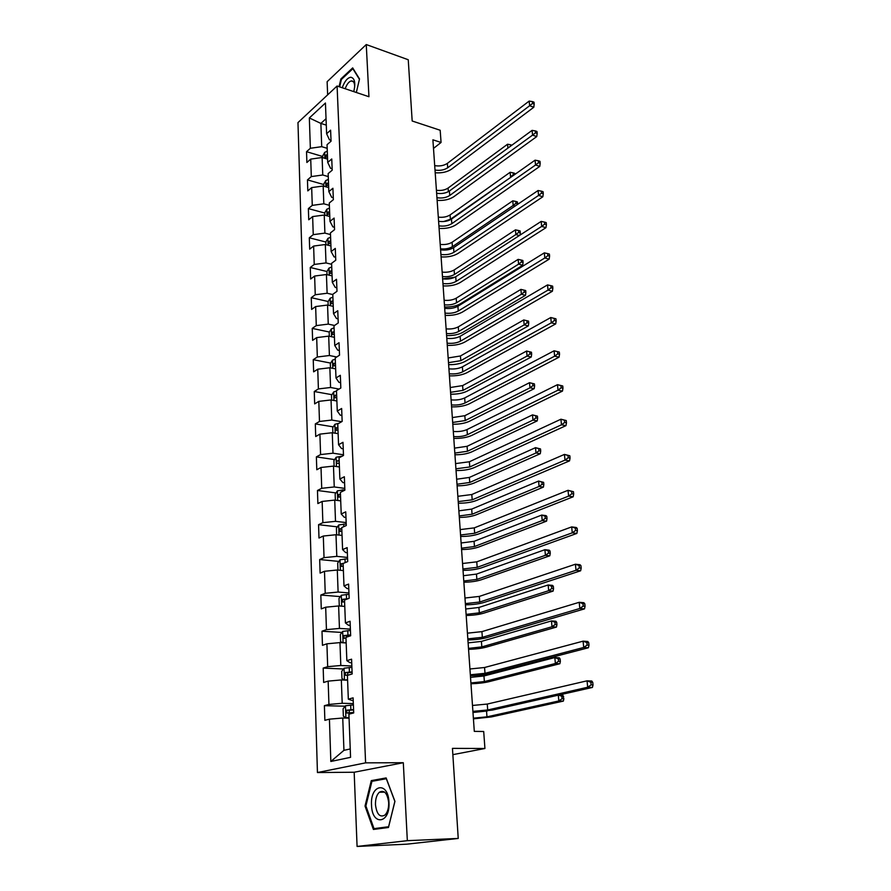 <?xml version="1.0" encoding="UTF-8"?>
<svg xmlns="http://www.w3.org/2000/svg" width="891" height="891" viewBox="0 0 891 891"><rect width="100%" height="100%" fill="white"/><g stroke="black" fill="none" stroke-linecap="round" stroke-linejoin="round"><path stroke-width="1.34" d="M357.079 846.45L406.741 844.178L458.23 838.442L407.332 840.67L403.311 762.718L365.6 762.852L317.441 772.542L354.173 772.241L357.079 846.45L407.332 840.67M365.6 762.852L337.088 86.015L297.973 122.59L317.441 772.542M337.088 86.015L368.941 96.718L366.257 44.55L327.131 81.705L327.643 94.847M366.257 44.55L408.245 59.742L412.177 120.998L440.176 130.253L441.067 142.46L432.892 139.809L474.302 731.377L483.702 731.5L484.927 748.496L452.45 748.362L458.23 838.442M309.344 117.957L310.358 148.274L306.537 151.693L306.883 162.485L310.725 159.11L311.304 176.585L307.451 179.904L307.807 190.886L311.672 187.6L312.262 205.376L308.375 208.605L308.731 219.765L312.641 216.58L313.242 234.656L309.311 237.786L309.678 249.146L313.621 246.061L314.233 264.449L310.268 267.478L310.647 279.028L314.623 276.043L315.247 294.754L311.249 297.672L311.627 309.433L315.648 306.56L316.283 325.605L312.24 328.4L312.618 340.362L316.684 337.611L317.33 356.99L313.242 359.674L313.632 371.848L317.742 369.208L318.399 388.933L314.267 391.505L314.668 403.89L318.811 401.373L319.479 421.465L315.314 423.904L315.715 436.523L319.902 434.129L320.593 454.577L316.372 456.894L316.795 469.735L321.016 467.474L321.718 488.301L317.463 490.484L317.875 503.56L322.152 501.444L322.865 522.661L318.566 524.688L318.989 538.019L323.31 536.037L324.034 557.655L319.68 559.537L320.125 573.113L324.491 571.287L325.226 593.306L320.827 595.043L321.272 608.876L325.683 607.205L326.44 629.647L321.996 631.218L322.453 645.318L326.908 643.803L327.676 666.68L323.188 668.094L323.645 682.461L328.155 681.114L328.935 704.436L324.391 705.683L324.87 720.329L329.425 719.16L330.839 761.471L350.564 757.328L348.904 714.17L353.705 712.934L353.103 697.853L348.325 699.157L347.412 675.378L352.157 673.964L351.577 659.184L346.855 660.665L345.953 637.355L350.653 635.762L350.074 621.261L345.407 622.92L344.527 600.055L349.161 598.295L348.604 584.084L343.982 585.91L343.124 563.48L347.702 561.564L347.156 547.62L342.59 549.602L341.743 527.595L346.276 525.523L345.741 511.846L341.22 513.984L340.384 492.389L344.873 490.161L344.349 476.741L339.872 479.024L339.059 457.84L343.503 455.468L342.979 442.304L338.558 444.72L337.756 423.927L342.155 421.421L341.643 408.49L337.266 411.052L336.486 390.637L340.83 387.997L340.329 375.3L335.996 377.996L335.228 357.948L339.527 355.175L339.037 342.712L334.749 345.53L333.991 325.839L338.246 322.954L337.767 310.714L333.524 313.654L332.788 294.308L336.998 291.301L336.52 279.284L332.321 282.336L331.597 263.335L335.762 260.217L335.294 248.411L331.14 251.574L330.427 232.907L334.559 229.678L334.092 218.072L329.982 221.347L329.28 203.003L333.368 199.673L332.911 188.268L328.846 191.643L328.144 173.611L332.198 170.181L331.753 158.977L327.721 162.44L327.042 144.721L331.051 141.19L330.606 130.175L326.618 133.739L325.438 103.022L309.344 117.957L320.871 123.415L321.718 146.67L327.175 148.318M348.325 699.157L353.226 700.849M353.337 703.589L342.2 703.289L341.342 679.944L347.523 680.178M328.935 704.436L342.2 703.289M328.155 681.114L341.342 679.944M346.855 660.665L349.94 662.659L351.722 662.748M351.845 666L340.808 665.499L339.972 642.6L346.176 642.946M327.676 666.68L340.808 665.499M326.908 643.803L339.972 642.6M345.407 622.92L348.47 625.259L350.241 625.371M350.386 629.124L339.449 628.422L338.625 605.958L344.772 606.426M326.44 629.647L339.449 628.422M325.683 607.205L338.625 605.958M343.982 585.91L347.033 588.561L348.782 588.717M348.949 592.938L338.112 592.047L337.299 570.006L343.391 570.574M325.226 593.306L338.112 592.047M324.491 571.287L337.299 570.006M342.59 549.602L345.63 552.565L347.356 552.743M347.546 557.432L336.798 556.363L335.996 534.734L342.044 535.402M324.034 557.655L336.798 556.363M323.31 536.037L335.996 534.734M341.22 513.984L344.238 517.248L345.964 517.459M346.165 522.583L335.506 521.335L334.726 500.096L340.718 500.865M322.865 522.661L335.506 521.335M322.152 501.444L334.726 500.096M339.872 479.024L342.89 482.588L344.583 482.822M344.806 488.379L334.248 486.954L333.479 466.104L339.415 466.962M321.718 488.301L334.248 486.954M321.016 467.474L333.479 466.104M338.558 444.72L341.554 448.552L343.235 448.819M343.481 454.778L333 453.196L332.254 432.725L338.135 433.683M320.593 454.577L333 453.196M319.902 434.129L332.254 432.725M337.266 411.052L340.239 415.15L341.921 415.44M341.643 421.71L331.786 420.051L331.04 399.948L336.876 400.983M319.479 421.465L331.786 420.051M318.811 401.373L331.04 399.948M335.996 377.996L338.959 382.35L340.618 382.662M339.07 389.066L330.583 387.496L329.859 367.76L335.651 368.874M318.399 388.933L330.583 387.496M317.742 369.208L329.859 367.76M334.749 345.53L337.7 350.13L339.337 350.464M336.72 356.99L329.403 355.52L328.69 336.13L334.437 337.333M317.33 356.99L329.403 355.52M316.684 337.611L328.69 336.13M333.524 313.654L336.453 318.488L338.09 318.844M334.548 325.471L328.256 324.112L327.554 305.056L333.245 306.337M316.283 325.605L328.256 324.112M315.648 306.56L327.554 305.056M332.321 282.336L335.239 287.403L336.854 287.782M332.788 294.565L327.12 293.25L326.429 274.517L332.076 275.876M315.247 294.754L327.12 293.25M314.623 276.043L326.429 274.517M331.14 251.574L334.047 256.853L335.651 257.254M331.63 264.304L326.006 262.923L325.326 244.513L330.929 245.938M314.233 264.449L326.006 262.923M313.621 246.061L325.326 244.513M329.982 221.347L332.866 226.837L334.459 227.261M330.494 234.567L324.903 233.108L324.235 215.021L329.793 216.513M313.242 234.656L324.903 233.108M312.641 216.58L324.235 215.021M328.846 191.643L331.708 197.334L333.29 197.78M329.369 205.331L323.823 203.805L323.166 186.019L328.69 187.578M312.262 205.376L323.823 203.805M311.672 187.6L323.166 186.019M327.721 162.44L330.572 168.332L332.143 168.8M328.267 176.585L322.765 174.992L322.119 157.507L327.598 159.133M311.304 176.585L322.765 174.992M310.725 159.11L322.119 157.507M326.618 133.739L329.458 139.82L331.007 140.299M326.284 125.119L320.871 123.415L326.039 118.703M310.358 148.274L321.718 146.67M452.851 754.655L484.927 748.496M433.494 148.418L441.067 142.46M349.06 718.146L342.745 718.023L343.937 750.333L350.241 748.952M330.839 761.471L343.937 750.333M329.425 719.16L342.745 718.023M306.537 151.693L322.665 156.493M307.451 179.904L323.7 184.526M308.375 208.605L324.758 213.027M309.311 237.786L325.828 242.018M310.268 267.478L326.964 271.51M311.249 297.672L328.166 301.514M312.24 328.4L329.392 332.031M313.242 359.674L330.65 363.094M314.267 391.505L331.931 394.691M315.314 423.904L333.245 426.856M316.372 456.894L334.604 459.589M317.463 490.484L335.985 492.923M318.566 524.688L337.399 526.859M319.68 559.537L338.858 561.408M320.827 595.043L340.362 596.602M321.996 631.218L341.91 632.454M323.188 668.094L343.514 668.985M324.391 705.683L345.162 706.195M356.333 92.486L359.519 78.943L352.68 67.894L340.863 78.987L339.059 86.683M403.311 762.718L354.173 772.241M388.465 827.494L394.936 801.354L386.126 777.921L371.291 780.616L365.032 806.032L373.407 829.454L388.465 827.494M341.621 79.243L340.863 78.987M365.911 806.01L365.032 806.032M376.18 780.549L371.291 780.616M434.697 165.637C439.664 166.428 443.885 165.67 447.371 163.376L529.165 101.084L529.622 105.751L532.528 103.445L534.199 104.058L534.01 102.187L532.339 101.585L532.528 103.445M435.008 170.036C439.976 170.816 444.208 170.058 447.694 167.775L529.622 105.751L533.798 107.254L451.737 169.034C447.382 171.996 441.869 173.244 435.198 172.776M533.798 107.254L534.199 104.058M532.339 101.585L529.165 101.084M322.709 157.685L322.642 155.992L324.703 152.35L327.287 151.192M327.42 154.6L325.839 155.123L325.616 157.373L327.498 156.76M436.423 190.295C441.056 190.852 444.954 190.106 448.106 188.057L507.547 144.231L507.903 148.106M511.868 145.211L510.521 144.754L510.654 146.091M510.521 144.754L507.547 144.231M353.772 91.617C355.743 83.019 354.774 78.219 350.854 77.239C347.457 77.751 344.594 81.259 342.255 87.752M354.663 87.296C354.752 83.253 353.76 81.126 351.678 80.903L351.21 80.947C348.804 81.671 346.799 84.266 345.196 88.744M339.66 86.884L341.409 79.433L352.858 68.696L359.429 79.321M388.966 802.346C388.264 780.85 370.121 784.18 371.525 805.074C371.915 826.269 390.336 823.885 388.966 802.346M388.688 802.635C387.385 793.146 384.266 789.682 379.321 792.244C376.659 794.861 375.367 799.004 375.467 804.696C376.715 814.263 379.856 817.726 384.901 815.109C387.529 812.458 388.788 808.304 388.688 802.635M374.008 828.641L365.889 805.943L371.948 781.318L386.338 778.723L394.869 801.421L388.599 826.725L374.008 828.641L381.86 828.352M436.623 193.247C441.635 193.993 445.89 193.247 449.409 191.019L532.083 130.376L532.562 135.109L535.48 132.815L537.173 133.394L536.972 131.5L535.291 130.91L535.48 132.815M436.946 197.713C441.947 198.459 446.213 197.713 449.732 195.485L532.562 135.109L536.761 136.568L453.809 196.699C449.409 199.584 443.852 200.798 437.125 200.364M536.761 136.568L537.173 133.394M535.291 130.91L532.083 130.376M438.595 221.302C443.629 222.015 447.928 221.291 451.481 219.119L535.057 160.18L535.547 165.002L538.498 162.697L540.191 163.253L539.991 161.327L538.298 160.759L538.498 162.697M438.907 225.846C443.952 226.548 448.262 225.824 451.815 223.663L535.547 165.002L539.779 166.394L455.925 224.822C451.47 227.617 445.868 228.82 439.096 228.408M539.779 166.394L540.191 163.253M538.298 160.759L535.057 160.18M323.756 186.186L323.689 184.17L325.761 180.539L328.367 179.414M328.501 182.878L326.919 183.39L326.719 185.673L328.59 185.072M438.305 217.137C442.972 217.66 446.892 216.925 450.078 214.943L510.131 172.297L510.554 176.841L513.305 174.681L514.129 174.937M443.607 221.547L450.4 219.286L511.156 177.031M514.842 174.436L514.753 173.377L513.138 172.865L513.305 174.681M513.138 172.865L510.131 172.297M324.836 215.177L324.747 212.815L326.841 209.207L329.47 208.115M329.614 211.635L327.999 212.136L327.832 214.441L329.692 213.873M440.21 244.401C444.91 244.902 448.875 244.179 452.093 242.252L512.759 200.831L513.183 205.453L515.967 203.282L517.593 203.783L517.415 201.934L515.8 201.433L515.967 203.282M440.522 248.812C445.222 249.302 449.187 248.589 452.416 246.662L513.183 205.453L515.143 206.044M517.504 204.44L517.593 203.783M515.8 201.433L512.759 200.831M440.588 249.836C445.667 250.505 450 249.792 453.586 247.676L538.086 190.518L538.576 195.43L541.561 193.113L543.265 193.659L543.076 191.688L541.36 191.153L541.561 193.113M440.911 254.447C446.001 255.116 450.334 254.403 453.931 252.298L538.576 195.43L542.842 196.766L458.063 253.412C453.575 256.118 447.917 257.287 441.09 256.92M542.842 196.766L543.265 193.659M541.36 191.153L538.086 190.518M442.615 278.838C447.739 279.462 452.105 278.76 455.735 276.722L541.171 221.414L541.672 226.414L544.691 224.098L546.406 224.599L546.205 222.605L544.479 222.093L544.691 224.098M442.95 283.527C448.073 284.151 452.45 283.449 456.081 281.422L541.672 226.414L545.971 227.684L460.246 282.48C455.702 285.098 450 286.245 443.117 285.911M545.971 227.684L546.406 224.599M544.479 222.093L541.171 221.414M444.687 308.331C449.844 308.921 454.254 308.23 457.907 306.259L544.312 252.866L544.824 257.967L547.865 255.639L549.591 256.118L549.391 254.08L547.664 253.601L547.865 255.639M445.021 313.097C450.178 313.688 454.599 312.997 458.264 311.037L544.824 257.967L549.157 259.17L462.462 312.039C457.874 314.568 452.116 315.681 445.177 315.381M549.157 259.17L549.591 256.118M547.664 253.601L544.312 252.866M325.928 244.669L325.828 241.951L327.933 238.365L330.594 237.296M330.728 240.882L329.113 241.372L328.968 243.711L330.817 243.154M442.148 272.111C446.881 272.579 450.879 271.866 454.132 269.995L515.432 229.856L515.867 234.556L518.673 232.384L520.311 232.852L520.132 230.969L518.495 230.502L518.673 232.384M442.459 276.589C447.204 277.056 451.202 276.344 454.455 274.484L515.867 234.556L519.342 235.547M454.911 277.201L442.771 278.861M520.021 235.101L520.311 232.852M518.495 230.502L515.432 229.856M327.03 274.662L326.919 271.577L328.991 268.113L331.73 266.988M331.875 270.641L330.238 271.109L330.127 273.481L331.964 272.947M444.119 300.267C448.897 300.701 452.918 300.011 456.203 298.195L518.15 259.37L518.595 264.148L521.424 261.976L523.073 262.422L522.894 260.506L521.246 260.061L521.424 261.976M444.442 304.822C449.22 305.245 453.252 304.555 456.537 302.751L518.595 264.148L522.705 265.262L460.547 303.72C456.359 306.092 451.035 307.183 444.587 306.994M522.705 265.262L523.073 262.422M521.246 260.061L518.15 259.37M328.155 305.19L328.033 301.726L330.182 298.195L332.9 297.193M333.034 300.902L331.385 301.37L331.318 303.764L333.123 303.252M446.124 328.879C450.935 329.28 454.989 328.601 458.308 326.852L520.923 289.397L521.369 294.264L524.231 292.081L525.879 292.504L525.701 290.555L524.042 290.132L524.231 292.081M446.447 333.512C451.258 333.902 455.323 333.223 458.642 331.485L521.369 294.264L525.512 295.311L462.685 332.399C458.453 334.682 453.085 335.74 446.591 335.584M525.512 295.311L525.879 292.504M524.042 290.132L520.923 289.397M446.781 338.324C451.982 338.87 456.426 338.19 460.124 336.297L547.519 284.908L548.032 290.098L551.106 287.76L552.843 288.227L552.632 286.145L550.894 285.688L551.106 287.76M447.126 343.18C452.327 343.714 456.782 343.046 460.491 341.164L548.032 290.098L552.398 291.234L464.712 342.099C460.079 344.527 454.265 345.619 447.282 345.363M552.398 291.234L552.843 288.227M550.894 285.688L547.519 284.908M329.314 336.252L329.169 332.399L331.341 328.89L334.069 327.921M334.225 331.708L332.555 332.154L332.51 334.582L334.314 334.092M448.162 357.959L460.447 355.977L523.73 319.947L528.563 321.139L526.893 320.727L527.071 322.709L528.742 323.11L528.563 321.139M448.485 362.659L460.792 360.688L524.186 324.892L523.73 319.947L526.893 320.727M527.071 322.709L524.186 324.892L528.363 325.894L464.868 361.546C460.58 363.74 455.167 364.775 448.63 364.653M528.363 325.894L528.742 323.11M448.919 368.841C454.154 369.331 458.642 368.674 462.384 366.858L550.772 317.541L551.306 322.832L554.402 320.493L556.162 320.927L555.939 318.811L554.191 318.377L554.402 320.493M449.264 373.775C454.51 374.265 459.01 373.607 462.752 371.803L551.306 322.832L555.694 323.901L467.007 372.672C462.329 375.011 456.459 376.069 449.409 375.846M555.694 323.901L556.162 320.927M554.191 318.377L550.772 317.541M330.472 367.872L330.316 363.606L332.51 360.131L335.272 359.196M335.428 363.049L333.746 363.472L333.735 365.934L335.517 365.477M450.233 387.518L462.618 385.591L526.603 351.043L531.47 352.246L529.789 351.867L529.978 353.883L531.649 354.262L531.47 352.246M450.568 392.307L462.975 390.381L527.06 356.077L526.603 351.043L529.789 351.867M529.978 353.883L527.06 356.077L531.259 357.001L467.073 391.182C462.752 393.287 457.295 394.29 450.69 394.19M531.259 357.001L531.649 354.262M451.091 399.881C456.37 400.326 460.903 399.68 464.679 397.943L554.091 350.798L559.314 352.09L557.543 351.678L557.766 353.838L559.537 354.239L559.314 352.09M451.447 404.904C456.727 405.338 461.271 404.703 465.046 402.977L554.636 356.177L554.091 350.798L557.543 351.678M557.766 353.838L554.636 356.177L559.058 357.18L469.334 403.79C464.612 406.018 458.687 407.042 451.581 406.864M559.058 357.18L559.537 354.239M331.664 400.059L331.497 395.381L333.713 391.929L336.497 391.026M336.653 394.947L334.949 395.359L334.983 397.854L336.742 397.419M452.327 417.578L464.835 415.696L529.51 382.685L534.422 383.91L532.729 383.553L532.929 385.614L534.611 385.959L534.422 383.91M452.673 422.445L465.191 420.563L529.989 387.808L529.51 382.685L532.729 383.553M532.929 385.614L529.989 387.808L534.21 388.665L469.323 421.309C464.957 423.314 459.444 424.294 452.795 424.227M534.21 388.665L534.611 385.959M453.307 431.456C458.62 431.857 463.197 431.233 467.007 429.573L557.476 384.678L562.744 385.992L560.962 385.625L561.185 387.819L562.967 388.186L562.744 385.992M453.664 436.568C458.988 436.958 463.565 436.334 467.385 434.697L558.022 390.169L557.476 384.678L560.962 385.625M561.185 387.819L558.022 390.169L562.488 391.082L471.707 435.443C466.929 437.559 460.959 438.55 453.786 438.417M562.488 391.082L562.967 388.186M332.878 432.826L332.688 427.713L334.927 424.294L338.881 423.292M337.901 427.424L336.185 427.825L336.252 430.353L337.99 429.941M454.466 448.14L467.084 446.313L532.484 414.883L537.44 416.142L535.736 415.819L535.925 417.901L537.629 418.224L537.44 416.142M454.822 453.085L467.452 451.258L532.963 420.106L532.484 414.883L535.736 415.819M535.925 417.901L532.963 420.106L537.217 420.897L471.606 451.937C467.196 453.853 461.638 454.8 454.933 454.766M537.217 420.897L537.629 418.224M455.557 463.598L469.39 461.761L560.929 419.215L566.253 420.552L564.448 420.207L564.682 422.457L566.476 422.791L566.253 420.552M455.914 468.8L469.769 466.973L561.486 424.807L560.929 419.215L564.448 420.207M564.682 422.457L561.486 424.807L565.974 425.642L474.123 467.652C469.29 469.657 463.264 470.615 456.036 470.526M565.974 425.642L566.476 422.791M334.114 466.193L333.902 460.636L336.163 457.25L342.189 456.17M339.159 460.491L337.422 460.87C336.252 462.162 336.297 463.019 337.533 463.431L339.259 463.053M456.649 479.224L469.368 477.442L535.502 447.672L540.503 448.953L538.788 448.663L538.988 450.779L540.703 451.08L540.503 448.953M456.994 484.247L469.746 482.476L535.992 452.984L535.502 447.672L538.788 448.663M538.988 450.779L535.992 452.984L540.28 453.708L473.934 483.1C469.468 484.904 463.866 485.818 457.105 485.818M540.28 453.708L540.703 451.08M457.84 496.309L471.807 494.527L564.437 454.41L569.817 455.78L568.001 455.479L568.235 457.762L570.051 458.063L569.817 455.78M458.208 501.6L472.197 499.829L565.005 460.112L564.437 454.41L568.001 455.479M568.235 457.762L565.005 460.112L569.538 460.87L476.585 500.43C471.695 502.324 465.614 503.259 458.33 503.203M569.538 460.87L570.051 458.063M335.372 500.185L335.15 494.149L337.433 490.807L344.862 489.705M340.462 494.16L338.658 494.538L338.814 497.133L340.562 496.777M458.865 510.833L471.695 509.106L538.576 481.062L543.621 482.365L541.895 482.098L542.096 484.259L543.833 484.526L543.621 482.365M459.221 515.945L472.074 514.241L539.077 486.464L538.576 481.062L541.895 482.098M542.096 484.259L539.077 486.464L543.399 487.121L476.295 514.786C471.785 516.49 466.127 517.359 459.322 517.404M543.399 487.121L543.833 484.526M460.168 529.599L474.268 527.884L568.024 490.306L573.459 491.698L571.632 491.431L571.866 493.759L573.693 494.026L573.459 491.698M460.547 534.99L474.669 533.275L568.603 496.12L568.024 490.306L571.632 491.431M571.866 493.759L568.603 496.12L573.169 496.788L479.08 533.809C474.146 535.58 467.998 536.471 460.658 536.471M573.169 496.788L573.693 494.026M336.642 534.8L336.408 528.285L338.714 524.977L346.22 523.919M341.776 528.452L339.916 528.831L340.117 531.459L341.877 531.114M461.115 542.987L474.068 541.327L541.706 515.065L546.06 515.644L546.807 516.39L545.069 516.156L545.27 518.362L547.007 518.595L546.807 516.39M461.471 548.199L474.446 546.539L542.218 520.567L541.706 515.065L545.069 516.156M545.27 518.362L542.218 520.567L546.573 521.146L478.701 547.018C474.146 548.622 468.432 549.457 461.571 549.535M546.573 521.146L547.007 518.595M462.552 563.502L476.774 561.831L571.677 526.904L576.265 527.494L577.168 528.33L575.319 528.096L575.564 530.468L577.401 530.702L577.168 528.33M462.93 568.993L477.175 567.333L572.267 532.829L571.677 526.904L575.319 528.096M575.564 530.468L572.267 532.829L576.867 533.419L481.63 567.79C476.64 569.438 470.437 570.285 463.019 570.34M576.867 533.419L577.401 530.702M342.667 570.507L343.38 570.396M338.558 570.129L337.945 569.817L337.689 563.056L340.028 559.782L347.601 558.768M343.469 563.335L341.208 563.758L341.442 566.42L343.224 566.097M463.398 575.709L476.473 574.105L544.902 549.691L549.279 550.204L550.048 551.05L548.288 550.85L548.5 553.088L550.259 553.289L550.048 551.05M463.777 580.999L476.863 579.406L545.415 555.305L544.902 549.691L548.288 550.85M548.5 553.088L545.415 555.305L549.803 555.795L481.151 579.818C476.54 581.3 470.782 582.101 463.855 582.224M549.803 555.795L550.259 553.289M464.957 598.017L479.325 596.413L575.408 564.226L580.03 564.738L580.943 565.685L579.094 565.484L579.339 567.912L581.188 568.113L580.943 565.685M465.358 603.608L479.737 602.015L576.009 570.285L575.408 564.226L579.094 565.484M579.339 567.912L576.009 570.285L580.642 570.775L484.225 602.383C479.169 603.909 472.909 604.722 465.436 604.822M580.642 570.775L581.188 568.113M343.481 606.326L344.761 606.125M340.607 606.103L339.259 605.368L339.003 598.474L341.353 595.244L349.005 594.275M348.103 598.707L342.512 599.342L342.79 602.049L344.583 601.737M342.512 599.342L346.165 599.443M465.726 608.998L478.924 607.462L548.154 584.975L552.565 585.398L553.344 586.356L551.574 586.189L551.785 588.472L553.556 588.639L553.344 586.356M466.104 614.389L479.325 612.863L548.678 590.688L548.154 584.975L551.574 586.189M551.785 588.472L548.678 590.688L553.099 591.101L483.635 613.197C478.979 614.556 473.166 615.325 466.182 615.481M553.099 591.101L553.556 588.639M467.419 633.178L481.92 631.63L579.206 602.305L583.872 602.717L584.808 603.797L582.937 603.641L583.193 606.114L585.053 606.27L584.808 603.797M467.82 638.869L482.343 637.332L579.818 608.486L579.206 602.305L582.937 603.641M583.193 606.114L579.818 608.486L584.496 608.876L486.865 637.622C481.753 639.014 475.438 639.783 467.898 639.938M584.496 608.876L585.053 606.27M344.216 642.834L346.154 642.534M342.534 642.745L340.596 641.587L340.34 634.57L342.712 631.385L350.441 630.46M350.608 634.904L343.848 635.595L344.171 638.346L345.986 638.056M345.942 638.067L346.644 635.773L350.631 635.461M468.098 642.879L481.418 641.409L551.462 620.927L555.906 621.261L556.708 622.33L554.926 622.196L555.149 624.524L556.931 624.658L556.708 622.33M468.488 648.37L481.819 646.899L551.997 626.752L551.462 620.927L554.926 622.196M555.149 624.524L551.997 626.752L556.452 627.075L486.174 647.156C481.463 648.403 475.594 649.127 468.555 649.327M556.452 627.075L556.931 624.658M469.925 668.985L484.57 667.504L583.082 641.164L587.782 641.475L588.739 642.689L586.857 642.567L587.113 645.084L588.996 645.207L588.739 642.689M470.337 674.788L485.005 673.318L583.716 647.467L583.082 641.164L586.857 642.567M587.113 645.084L583.716 647.467L588.416 647.757L489.56 673.518C484.392 674.765 477.999 675.489 470.403 675.701M588.416 647.757L588.996 645.207M344.862 680.078L347.579 679.633M344.394 680.067L341.955 678.508L341.699 671.357L344.104 668.205L351.9 667.337M352.079 671.87L345.218 672.56L345.574 675.345L348.893 674.944M347.412 675.077L348.025 672.672L352.101 672.349M470.515 677.372L483.958 675.968L554.837 657.558L559.314 657.803L560.138 658.995L558.345 658.894L558.557 661.267L560.361 661.367L560.138 658.995M470.905 682.952L484.37 681.559L555.383 663.494L554.837 657.558L558.345 658.894M558.557 661.267L555.383 663.494L559.871 663.728L488.747 681.738C483.991 682.851 478.066 683.542 470.96 683.776M559.871 663.728L560.361 661.367M472.486 705.46L487.266 704.057L587.046 680.824L591.78 681.025L592.76 682.372L590.867 682.294L591.123 684.867L593.027 684.945L592.76 682.372M472.898 711.374L487.7 709.982L587.681 687.251L587.046 680.824L590.867 682.294M591.123 684.867L587.681 687.251L592.426 687.44L492.3 710.094L472.954 712.132M592.426 687.44L593.027 684.945M353.393 704.926L345.519 705.75L343.08 708.846L343.347 716.141L345.975 717.934L349.027 717.455M345.975 717.934L349.049 717.901M353.571 709.548L346.61 710.227L347 713.056L353.694 712.477M348.938 712.8L349.428 710.294L353.593 709.949M472.976 712.477L487.321 710.973M473.377 718.168L486.965 716.843L558.835 700.95L558.301 695.158M563.624 696.361L561.82 696.305L562.043 698.722L563.858 698.789L562.789 695.058L559.303 694.935M562.043 698.722L558.835 700.95L563.357 701.094L491.375 716.932L473.422 718.848M563.357 701.094L563.858 698.789M561.82 696.305L558.702 695.069M447.371 163.376L447.694 167.775M324.647 152.439L324.87 158.32M448.106 188.057L448.373 191.676M327.454 155.613L325.839 155.123M449.409 191.019L449.732 195.485M451.481 219.119L451.815 223.663M325.705 180.628L325.939 186.798M450.078 214.943L450.4 219.286M328.545 183.858L326.919 183.39M326.785 209.296L327.03 215.767M452.093 242.252L452.416 246.662M329.648 212.581L327.999 212.136M453.586 247.676L453.931 252.298M455.735 276.722L456.081 281.422M457.907 306.259L458.264 311.037M327.877 238.454L328.133 245.225M454.132 269.995L454.455 274.484M330.773 241.795L329.113 241.372M328.991 268.113L329.258 275.208M456.203 298.195L456.537 302.751M331.909 271.51L330.238 271.109M330.127 298.285L330.405 305.702M458.308 326.852L458.642 331.485M333.067 301.748L331.385 301.37M460.124 336.297L460.491 341.164M331.285 328.979L331.575 336.731M460.447 355.977L460.792 360.688M334.248 332.51L332.555 332.154M462.384 366.858L462.752 371.803M332.454 360.22L332.766 368.317M462.618 385.591L462.975 390.381M335.45 363.818L333.746 363.472M464.679 397.943L465.046 402.977M333.657 392.018L333.969 400.471M464.835 415.696L465.191 420.563M336.675 395.671L334.949 395.359M467.007 429.573L467.385 434.697M334.871 424.383L335.205 433.204M467.084 446.313L467.452 451.258M337.923 428.103L336.185 427.825M469.39 461.761L469.769 466.973M336.107 457.328L336.453 466.539M341.008 456.225L341.019 456.793M469.368 477.442L469.746 482.476M339.193 461.126L337.433 460.87L339.193 461.137M471.807 494.527L472.197 499.829M337.366 490.885L337.734 500.486M342.311 489.827L342.378 491.409M471.695 509.106L472.074 514.241M340.485 494.75L338.714 494.516M474.268 527.884L474.669 533.275M338.658 525.055L339.037 535.068M343.648 524.042L343.748 526.681M474.068 541.327L474.446 546.539M341.799 528.998L340.017 528.797M476.774 561.831L477.175 567.333M339.961 559.871L340.362 570.296M345.006 558.902L345.151 562.633M476.473 574.105L476.863 579.406M343.135 563.88L341.342 563.713M479.325 596.413L479.737 602.015M341.298 595.333L341.71 606.192M346.387 594.42L346.554 598.785M478.924 607.462L479.325 612.863M345.541 599.509L342.69 599.275M481.92 631.63L482.343 637.332M342.656 631.463L343.08 642.779M347.791 630.605L347.969 635.06M481.418 641.409L481.819 646.899M346.933 635.706L344.06 635.528M484.57 667.504L485.005 673.318M344.037 668.283L344.483 680.067M349.227 667.482L349.406 672.026M483.958 675.968L484.37 681.559M348.359 672.594L345.463 672.471M487.266 704.057L487.7 709.982M345.452 705.828L345.908 717.89M350.987 712.633L351.021 713.624M350.698 705.082L350.876 709.704M486.542 711.141L486.965 716.843M349.818 710.194L346.889 710.127M353.348 81.682L351.21 80.947M384.656 792.144L379.321 792.244M340.485 494.772L338.658 494.538M341.799 529.042L339.916 528.831M343.135 563.936L341.208 563.758M346.644 635.762L343.848 635.595M348.025 672.672L345.218 672.56M349.428 710.294L346.61 710.227"/></g></svg>
